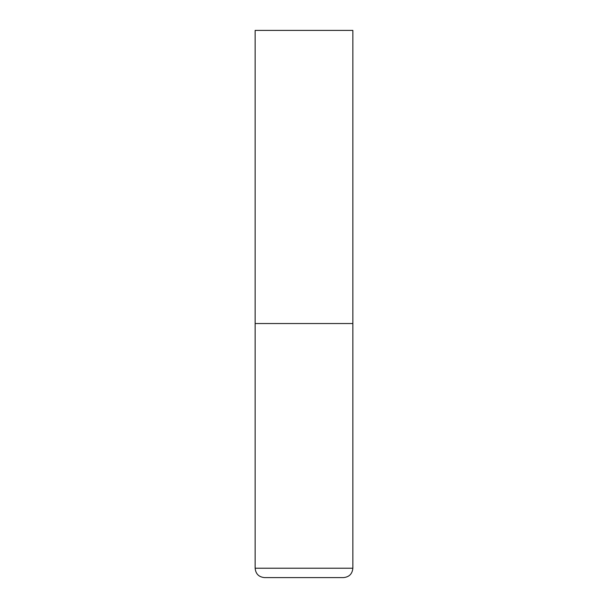 <?xml version="1.0" encoding="UTF-8"?>
<svg xmlns="http://www.w3.org/2000/svg" width="608" height="608" viewBox="0 0 608 608"><rect width="100%" height="100%" fill="white"/><g stroke="black" fill="none" stroke-linecap="round" stroke-linejoin="round"><path stroke-width="0.91" d="M352.86 568.222L352.86 323.54L255.14 323.54L352.86 323.54L352.86 30.4L255.14 30.4L255.14 568.222C255.702 573.914 258.826 577.045 264.526 577.6L343.474 577.6C349.174 577.045 352.298 573.914 352.86 568.222L255.14 568.222"/></g></svg>
